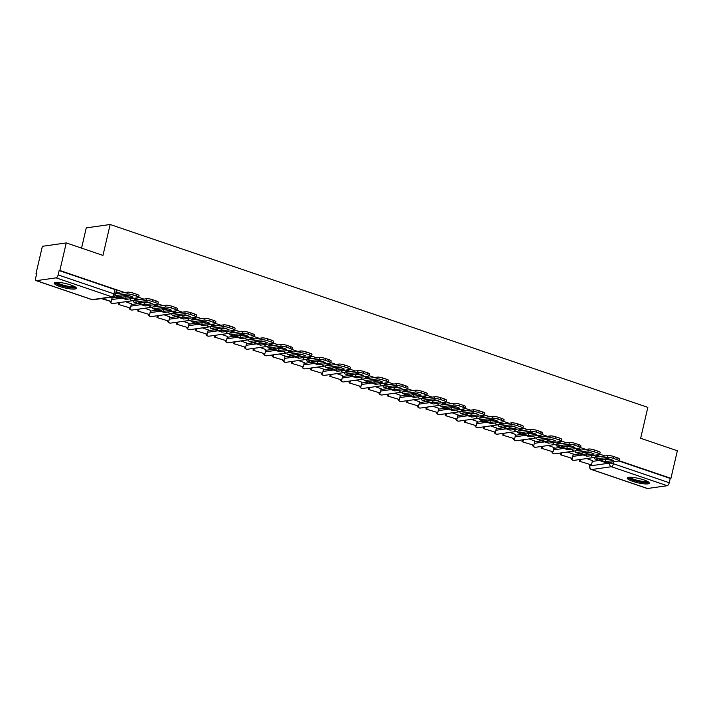 <?xml version="1.0" encoding="UTF-8"?>
<svg xmlns="http://www.w3.org/2000/svg" width="713" height="713" viewBox="0 0 713 713"><rect width="100%" height="100%" fill="white"/><g stroke="black" fill="none" stroke-linecap="round" stroke-linejoin="round"><path stroke-width="1.07" d="M632.823 481.382A11.319 2.219 -166.9 0 0 649.276 483.182A11.319 2.219 -166.9 0 0 643.687 479.84A11.319 2.219 -166.9 0 0 627.226 478.049A11.319 2.219 -166.9 0 0 632.823 481.382M59.91 286.528A11.319 2.219 -166.9 0 0 76.371 288.319A11.319 2.219 -166.9 0 0 70.774 284.977A11.319 2.219 -166.9 0 0 54.322 283.186A11.319 2.219 -166.9 0 0 59.91 286.528M124.757 292.571L59.847 270.494L66.264 242.919L42.37 246.306L35.953 273.89L36.577 274.104M81.558 248.115L86.264 227.884L110.15 224.497L647.841 407.373L640.648 438.281L677.35 450.759L670.933 478.343L618.955 460.66M605.061 455.937L599.74 454.128M585.845 449.404L580.534 447.595M566.639 442.871L561.318 441.062M547.424 436.329L542.103 434.52M528.208 429.796L522.896 427.987M509.002 423.264L503.681 421.454M489.786 416.731L484.475 414.921M470.58 410.198L465.259 408.389M451.365 403.656L446.044 401.856M432.149 397.123L426.837 395.314M412.943 390.59L407.622 388.781M393.728 384.057L388.416 382.248M374.512 377.525L369.2 375.715M355.306 370.992L349.985 369.182M336.09 364.45L330.779 362.641M316.884 357.917L311.563 356.108M297.669 351.384L292.348 349.575M278.453 344.851L273.141 343.042M259.247 338.319L253.926 336.509M240.031 331.786L234.72 329.976M220.825 325.244L215.504 323.435M201.61 318.711L196.289 316.902M182.394 312.178L177.082 310.369M163.188 305.645L157.867 303.836M143.973 299.112L138.652 297.303M66.264 242.919L102.966 255.397L110.15 224.497M35.953 273.89L36.648 273.792L35.65 278.088A2.905 1.283 -71.2 0 0 36.105 280.637A2.905 1.283 -71.2 0 0 36.399 280.664L56.113 277.856A2.905 1.283 -71.2 0 0 58.145 274.888L113.937 293.863A2.905 0.57 13.1 0 1 115.372 294.719L116.371 290.423A2.905 0.57 13.1 0 0 114.936 289.567L113.937 293.863A2.905 1.283 -71.2 0 1 111.896 296.831L56.113 277.856M59.847 270.494L59.152 270.592L58.145 274.888M592.298 461.427L599.25 460.438M606.522 458.744L606.371 459.43L609.25 459.012M670.933 478.343L670.238 478.441L669.24 482.737A2.905 1.283 108.8 0 1 667.199 485.705L647.484 488.503A2.905 1.283 108.8 0 1 647.199 488.485L591.407 469.51A2.905 1.283 108.8 0 0 591.701 469.528L647.484 488.503M573.27 454.092L567.468 452.015M554.063 447.559L548.252 445.482M534.848 441.026L529.046 438.95M515.633 434.484L509.831 432.417M496.426 427.952L490.624 425.875M477.211 421.419L471.409 419.342M457.996 414.886L452.194 412.809M438.789 408.353L432.987 406.276M419.574 401.811L413.772 399.743M400.367 395.278L394.556 393.211M381.152 388.745L375.35 386.669M361.937 382.213L356.135 380.136M342.73 375.68L336.928 373.603M323.515 369.147L317.713 367.07M304.299 362.605L298.497 360.537M285.093 356.072L279.291 353.996M265.878 349.539L260.076 347.463M246.671 343.006L240.86 340.93M227.456 336.474L221.654 334.397M208.241 329.932L202.439 327.864M189.034 323.399L183.232 321.331M169.819 316.866L164.017 314.789M150.612 310.333L144.801 308.257M131.397 303.8L125.595 301.724M111.994 298.061L118.955 297.071M126.228 295.387L126.067 296.064L128.955 295.654M131.21 304.594L138.162 303.604M145.434 301.92L145.283 302.597L148.17 302.187M150.425 311.135L157.377 310.146M164.65 308.453L164.489 309.139L167.377 308.72M169.632 317.668L176.583 316.679M183.865 314.986L183.704 315.672L186.592 315.253M188.847 324.201L195.799 323.212M203.071 321.527L202.92 322.205L205.799 321.795M208.062 330.734L215.014 329.745M222.287 328.06L222.126 328.738L225.014 328.328M227.269 337.267L234.221 336.278M241.502 334.593L241.342 335.27L244.229 334.86M246.484 343.8L253.436 342.819M260.708 341.126L260.548 341.803L263.436 341.393M265.691 350.341L272.651 349.352M279.924 347.659L279.763 348.345L282.651 347.926M284.906 356.874L291.858 355.885M299.13 354.192L298.979 354.878L301.866 354.468M304.121 363.407L311.073 362.418M318.346 360.733L318.185 361.411L321.073 361.001M323.328 369.94L330.279 368.951M337.561 367.266L337.401 367.944L340.288 367.534M342.543 376.473L349.495 375.484M356.767 373.799L356.616 374.477L359.495 374.067M361.749 383.015L368.71 382.025M375.983 380.332L375.822 381.018L378.71 380.599M380.965 389.548L387.917 388.558M395.198 386.865L395.038 387.551L397.925 387.132M400.18 396.08L407.132 395.091M414.405 393.398L414.244 394.084L417.132 393.674M419.387 402.613L426.347 401.624M433.62 399.94L433.459 400.617L436.347 400.207M438.602 409.146L445.554 408.157M452.826 406.472L452.675 407.15L455.554 406.74M457.817 415.679L464.769 414.699M472.042 413.005L471.881 413.683L474.769 413.273M477.024 422.221L483.975 421.231M491.257 419.538L491.097 420.224L493.984 419.805M496.239 428.754L503.191 427.764M510.312 426.757L513.191 426.338M515.446 435.286L522.406 434.297M529.679 432.613L529.518 433.29L532.406 432.88M534.661 441.819L541.613 440.83M548.885 439.146L548.734 439.823L551.621 439.413M553.876 448.352L560.828 447.363M568.101 445.678L567.94 446.356L570.828 445.946M573.083 454.885L580.034 453.905M587.316 452.211L587.155 452.889L590.043 452.479M592.485 460.625L586.683 458.548M120.301 293.203L116.059 291.76M600.604 456.57L596.353 455.126M581.389 450.037L577.147 448.593M562.174 443.504L557.931 442.06M542.967 436.962L538.725 435.518M523.752 430.429L519.51 428.985M504.546 423.896L500.294 422.452M485.33 417.363L481.088 415.92M466.115 410.831L461.872 409.387M446.908 404.298L442.666 402.854M427.693 397.756L423.451 396.312M408.487 391.223L404.235 389.779M389.271 384.69L385.029 383.246M370.056 378.157L365.814 376.714M350.849 371.625L346.598 370.181M331.634 365.083L327.392 363.639M312.419 358.55L308.176 357.106M293.212 352.017L288.97 350.573M273.997 345.484L269.755 344.04M254.791 338.951L250.539 337.507M235.575 332.418L231.333 330.975M216.36 325.877L212.118 324.433M197.153 319.344L192.902 317.9M177.938 312.811L173.696 311.367M158.732 306.278L154.48 304.834M139.516 299.745L135.274 298.301M59.152 270.592L114.936 289.567M670.238 478.441L618.804 460.946M603.323 459.199A8.993 1.765 -166.9 0 0 605.658 459.858L605.239 461.659L613.332 460.509A8.993 1.765 13.1 0 0 607.663 458.584L599.58 459.733A8.993 1.765 -166.9 0 0 602.102 460.741A8.993 1.765 -166.9 0 0 605.239 461.659M579.624 461.293L591.487 464.894L579.624 461.293L580.043 459.493M580.943 459.368L580.534 461.159M592.503 460.536L591.487 464.894M595.382 456.855A1.738 0.775 -71.2 0 0 595.685 457.229A1.738 0.775 -71.2 0 0 595.854 457.247L607.832 455.545A4.349 0.856 13.1 0 1 613.617 456.498L613.198 458.307A4.349 0.856 -166.9 0 0 607.414 457.345L595.435 459.047A3.627 1.604 108.8 0 1 595.07 459.012A3.627 1.604 108.8 0 1 594.33 457.434M613.198 458.307L616.772 459.52A4.349 0.856 -166.9 0 1 618.92 460.803A4.349 0.856 -166.9 0 1 618.376 461.07L606.398 462.773A3.627 1.604 108.8 0 1 606.032 462.746L595.07 459.012M604.998 458.967L606.371 459.43A1.738 0.775 -71.2 0 0 606.308 459.769M613.617 456.498L617.191 457.719A4.349 0.856 13.1 0 1 619.339 459.003L618.92 460.803M605.658 459.858L610.007 459.243M648.046 481.747A9.795 1.925 13.1 0 1 643.358 482.291A9.795 1.925 13.1 0 1 633.634 480.116A9.795 1.925 13.1 0 1 628.964 477.309M630.016 477.255A9.073 1.782 -166.9 0 0 643.162 481.391A9.073 1.782 -166.9 0 0 647.119 481.239M627.77 477.558A11.248 2.21 -166.9 0 0 644.08 482.701A11.248 2.21 -166.9 0 0 649.008 482.505M75.132 286.884A9.795 1.925 13.1 0 1 70.453 287.428A9.795 1.925 13.1 0 1 60.73 285.253A9.795 1.925 13.1 0 1 56.06 282.446M57.111 282.393A9.073 1.782 -166.9 0 0 70.248 286.528A9.073 1.782 -166.9 0 0 74.214 286.376M54.856 282.696A11.248 2.21 -166.9 0 0 71.166 287.838A11.248 2.21 -166.9 0 0 76.095 287.642M584.107 452.666A8.993 1.765 -166.9 0 0 586.451 453.325L586.033 455.126L594.116 453.976A8.993 1.765 13.1 0 0 588.457 452.051L580.364 453.201A8.993 1.765 -166.9 0 0 582.886 454.208A8.993 1.765 -166.9 0 0 586.033 455.126M560.409 454.76L572.281 458.361L560.409 454.76L560.828 452.96M561.737 452.835L561.318 454.627M573.297 453.994L572.281 458.361M576.166 450.322A1.738 0.775 -71.2 0 0 576.469 450.696A1.738 0.775 -71.2 0 0 576.639 450.705L588.626 449.012A4.349 0.856 13.1 0 1 594.41 449.965L593.991 451.766A4.349 0.856 -166.9 0 0 588.207 450.812L576.22 452.514A3.627 1.604 108.8 0 1 575.863 452.479A3.627 1.604 108.8 0 1 575.115 450.901M593.991 451.766L597.556 452.987A4.349 0.856 -166.9 0 1 599.713 454.27A4.349 0.856 -166.9 0 1 599.161 454.537L587.182 456.24A3.627 1.604 108.8 0 1 586.826 456.213L575.863 452.479M585.792 452.425L587.155 452.889A1.738 0.775 -71.2 0 0 587.093 453.236M594.41 449.965L597.975 451.186A4.349 0.856 13.1 0 1 600.132 452.47L599.713 454.27M586.451 453.325L590.792 452.71M564.901 446.133A8.993 1.765 -166.9 0 0 567.236 446.793L566.817 448.593L574.91 447.443A8.993 1.765 13.1 0 0 569.241 445.518L561.149 446.668A8.993 1.765 -166.9 0 0 563.68 447.675A8.993 1.765 -166.9 0 0 566.817 448.593M541.203 448.219L553.065 451.819L541.203 448.219L541.622 446.427M542.522 446.293L542.103 448.094M554.081 447.461L553.065 451.819M556.96 443.78A1.738 0.775 -71.2 0 0 557.254 444.163A1.738 0.775 -71.2 0 0 557.432 444.172L569.411 442.47A4.349 0.856 13.1 0 1 575.195 443.433L574.776 445.233A4.349 0.856 -166.9 0 0 568.992 444.27L557.013 445.973A3.627 1.604 108.8 0 1 556.648 445.946A3.627 1.604 108.8 0 1 555.899 444.359M574.776 445.233L578.35 446.445A4.349 0.856 -166.9 0 1 580.498 447.728A4.349 0.856 -166.9 0 1 579.954 448.005L567.976 449.707A3.627 1.604 108.8 0 1 567.61 449.671L556.648 445.946M566.577 445.892L567.94 446.356A1.738 0.775 -71.2 0 0 567.878 446.695M575.195 443.433L578.769 444.645A4.349 0.856 13.1 0 1 580.917 445.928L580.498 447.728M567.236 446.793L571.576 446.178M545.686 439.6A8.993 1.765 -166.9 0 0 548.021 440.26L547.602 442.06L555.694 440.91A8.993 1.765 13.1 0 0 550.026 438.985L541.942 440.135A8.993 1.765 -166.9 0 0 544.465 441.142A8.993 1.765 -166.9 0 0 547.602 442.06M521.987 441.686L533.859 445.286L521.987 441.686L522.406 439.894M523.315 439.761L522.896 441.561M534.866 440.928L533.859 445.286M537.745 437.247A1.738 0.775 -71.2 0 0 538.048 437.63A1.738 0.775 -71.2 0 0 538.217 437.639L550.195 435.937A4.349 0.856 13.1 0 1 555.98 436.9L555.561 438.7A4.349 0.856 -166.9 0 0 549.776 437.737L537.798 439.44A3.627 1.604 108.8 0 1 537.442 439.413A3.627 1.604 108.8 0 1 536.693 437.827M555.561 438.7L559.135 439.912A4.349 0.856 -166.9 0 1 561.283 441.195A4.349 0.856 -166.9 0 1 560.739 441.472L548.76 443.174A3.627 1.604 108.8 0 1 548.395 443.138L537.442 439.413M547.37 439.36L548.734 439.823A1.738 0.775 -71.2 0 0 548.671 440.162M555.98 436.9L559.553 438.112A4.349 0.856 13.1 0 1 561.701 439.395L561.283 441.195M548.021 440.26L552.37 439.636M526.47 433.067A8.993 1.765 -166.9 0 0 528.814 433.718L528.395 435.527L536.479 434.377A8.993 1.765 13.1 0 0 530.82 432.443L522.727 433.593A8.993 1.765 -166.9 0 0 525.249 434.6A8.993 1.765 -166.9 0 0 528.395 435.527M502.772 435.153L514.643 438.753L502.772 435.153L503.191 433.352M504.1 433.228L503.681 435.028M515.659 434.395L514.643 438.753M518.529 430.714A1.738 0.775 -71.2 0 0 518.832 431.089A1.738 0.775 -71.2 0 0 519.011 431.107L530.989 429.404A4.349 0.856 13.1 0 1 536.773 430.367L536.354 432.167A4.349 0.856 -166.9 0 0 530.57 431.205L518.592 432.907A3.627 1.604 108.8 0 1 518.226 432.88A3.627 1.604 108.8 0 1 517.478 431.294M536.354 432.167L539.928 433.379A4.349 0.856 -166.9 0 1 542.076 434.663A4.349 0.856 -166.9 0 1 541.532 434.93L529.545 436.632A3.627 1.604 108.8 0 1 529.189 436.606L518.226 432.88M528.155 432.827L529.518 433.29A1.738 0.775 -71.2 0 0 529.456 433.629M536.773 430.367L540.347 431.579A4.349 0.856 13.1 0 1 542.495 432.862L542.076 434.663M528.814 433.718L533.155 433.103M507.264 426.526A8.993 1.765 -166.9 0 0 509.599 427.185L509.18 428.985L517.273 427.836A8.993 1.765 13.1 0 0 511.604 425.911L503.512 427.06A8.993 1.765 -166.9 0 0 506.043 428.067A8.993 1.765 -166.9 0 0 509.18 428.985M510.463 426.071L510.303 426.757A1.738 0.775 -71.2 0 0 510.25 427.096M483.566 428.62L495.428 432.221L483.566 428.62L483.984 426.82M484.885 426.695L484.466 428.486M496.444 427.862L495.428 432.221M499.323 424.182A1.738 0.775 -71.2 0 0 499.626 424.556A1.738 0.775 -71.2 0 0 499.795 424.574L511.774 422.871A4.349 0.856 13.1 0 1 517.558 423.825L517.139 425.634A4.349 0.856 -166.9 0 0 511.355 424.672L499.376 426.374A3.627 1.604 108.8 0 1 499.011 426.347A3.627 1.604 108.8 0 1 498.262 424.761M517.139 425.634L520.713 426.846A4.349 0.856 -166.9 0 1 522.861 428.13A4.349 0.856 -166.9 0 1 522.317 428.397L510.339 430.099A3.627 1.604 108.8 0 1 509.973 430.073L499.011 426.347M517.558 423.825L521.132 425.046A4.349 0.856 13.1 0 1 523.28 426.329L522.861 428.13M509.599 427.185L513.948 426.57M488.048 419.993A8.993 1.765 -166.9 0 0 490.392 420.652L489.965 422.452L498.057 421.303A8.993 1.765 13.1 0 0 492.398 419.378L484.305 420.527A8.993 1.765 -166.9 0 0 486.827 421.535A8.993 1.765 -166.9 0 0 489.965 422.452M464.35 422.087L476.222 425.688L464.35 422.087L464.769 420.287M465.678 420.162L465.259 421.953M477.229 421.33L476.222 425.688M480.107 417.649A1.738 0.775 -71.2 0 0 480.41 418.023A1.738 0.775 -71.2 0 0 480.58 418.041L492.567 416.339A4.349 0.856 13.1 0 1 498.351 417.292L497.932 419.092A4.349 0.856 -166.9 0 0 492.148 418.139L480.161 419.841A3.627 1.604 108.8 0 1 479.804 419.805A3.627 1.604 108.8 0 1 479.056 418.228M497.932 419.092L501.497 420.314A4.349 0.856 -166.9 0 1 503.654 421.597A4.349 0.856 -166.9 0 1 503.102 421.864L491.123 423.567A3.627 1.604 108.8 0 1 490.767 423.54L479.804 419.805M489.733 419.752L491.097 420.224A1.738 0.775 -71.2 0 0 491.034 420.563M498.351 417.292L501.916 418.513A4.349 0.856 13.1 0 1 504.073 419.797L503.654 421.597M490.392 420.652L494.733 420.037M468.842 413.46A8.993 1.765 -166.9 0 0 471.177 414.119L470.758 415.92L478.851 414.77A8.993 1.765 13.1 0 0 473.182 412.845L465.09 413.995A8.993 1.765 -166.9 0 0 467.612 415.002A8.993 1.765 -166.9 0 0 470.758 415.92M445.144 415.554L457.006 419.146L445.144 415.554L445.563 413.754M446.463 413.62L446.044 415.421M458.022 414.788L457.006 419.146M460.901 411.107A1.738 0.775 -71.2 0 0 461.195 411.49A1.738 0.775 -71.2 0 0 461.373 411.499L473.352 409.797A4.349 0.856 13.1 0 1 479.136 410.759L478.717 412.56A4.349 0.856 -166.9 0 0 472.933 411.606L460.955 413.308A3.627 1.604 108.8 0 1 460.589 413.273A3.627 1.604 108.8 0 1 459.84 411.686M478.717 412.56L482.291 413.781A4.349 0.856 -166.9 0 1 484.439 415.064A4.349 0.856 -166.9 0 1 483.895 415.331L471.917 417.034A3.627 1.604 108.8 0 1 471.551 416.998L460.589 413.273M470.518 413.219L471.881 413.683A1.738 0.775 -71.2 0 0 471.819 414.03M479.136 410.759L482.71 411.971A4.349 0.856 13.1 0 1 484.858 413.255L484.439 415.064M471.177 414.119L475.518 413.504M449.627 406.927A8.993 1.765 -166.9 0 0 451.962 407.586L451.543 409.387L459.635 408.237A8.993 1.765 13.1 0 0 453.967 406.312L445.883 407.462A8.993 1.765 -166.9 0 0 448.406 408.469A8.993 1.765 -166.9 0 0 451.543 409.387M425.928 409.012L437.791 412.613L425.928 409.012L426.347 407.221M427.256 407.087L426.837 408.888M438.807 408.255L437.791 412.613M441.686 404.574A1.738 0.775 -71.2 0 0 441.989 404.957A1.738 0.775 -71.2 0 0 442.158 404.966L454.136 403.264A4.349 0.856 13.1 0 1 459.921 404.226L459.502 406.027A4.349 0.856 -166.9 0 0 453.718 405.064L441.739 406.766A3.627 1.604 108.8 0 1 441.374 406.74A3.627 1.604 108.8 0 1 440.634 405.153M459.502 406.027L463.076 407.239A4.349 0.856 -166.9 0 1 465.224 408.522A4.349 0.856 -166.9 0 1 464.68 408.799L452.702 410.501A3.627 1.604 108.8 0 1 452.336 410.465L441.374 406.74M451.302 406.686L452.675 407.15A1.738 0.775 -71.2 0 0 452.612 407.488M459.921 404.226L463.495 405.439A4.349 0.856 13.1 0 1 465.642 406.722L465.224 408.522M451.962 407.586L456.311 406.963M430.411 400.394A8.993 1.765 -166.9 0 0 432.755 401.045L432.336 402.854L440.42 401.704A8.993 1.765 13.1 0 0 434.761 399.77L426.668 400.92A8.993 1.765 -166.9 0 0 429.19 401.927A8.993 1.765 -166.9 0 0 432.336 402.854M406.713 402.48L418.584 406.08L406.713 402.48L407.132 400.688M408.041 400.554L407.622 402.355M419.601 401.722L418.584 406.08M422.47 398.041A1.738 0.775 -71.2 0 0 422.773 398.415A1.738 0.775 -71.2 0 0 422.952 398.433L434.93 396.731A4.349 0.856 13.1 0 1 440.714 397.694L440.295 399.494A4.349 0.856 -166.9 0 0 434.511 398.531L422.524 400.234A3.627 1.604 108.8 0 1 422.167 400.207A3.627 1.604 108.8 0 1 421.419 398.62M440.295 399.494L443.86 400.706A4.349 0.856 -166.9 0 1 446.017 401.989A4.349 0.856 -166.9 0 1 445.473 402.266L433.486 403.959A3.627 1.604 108.8 0 1 433.13 403.932L422.167 400.207M432.096 400.153L433.459 400.617A1.738 0.775 -71.2 0 0 433.397 400.956M440.714 397.694L444.279 398.906A4.349 0.856 13.1 0 1 446.436 400.189L446.017 401.989M432.755 401.045L437.096 400.43M411.205 393.861A8.993 1.765 -166.9 0 0 413.54 394.512L413.121 396.312L421.214 395.162A8.993 1.765 13.1 0 0 415.545 393.237L407.453 394.387A8.993 1.765 -166.9 0 0 409.984 395.394A8.993 1.765 -166.9 0 0 413.121 396.312M387.507 395.947L399.369 399.547L387.507 395.947L387.925 394.146M388.826 394.022L388.407 395.822M400.385 395.189L399.369 399.547M403.264 391.508A1.738 0.775 -71.2 0 0 403.558 391.883A1.738 0.775 -71.2 0 0 403.736 391.9L415.715 390.198A4.349 0.856 13.1 0 1 421.499 391.161L421.08 392.961A4.349 0.856 -166.9 0 0 415.296 391.998L403.317 393.701A3.627 1.604 108.8 0 1 402.952 393.674A3.627 1.604 108.8 0 1 402.203 392.088M421.08 392.961L424.654 394.173A4.349 0.856 -166.9 0 1 426.802 395.457A4.349 0.856 -166.9 0 1 426.258 395.724L414.28 397.426A3.627 1.604 108.8 0 1 413.914 397.399L402.952 393.674M412.88 393.621L414.244 394.084A1.738 0.775 -71.2 0 0 414.182 394.423M421.499 391.161L425.073 392.373A4.349 0.856 13.1 0 1 427.221 393.656L426.802 395.457M413.54 394.512L417.88 393.897M391.99 387.319A8.993 1.765 -166.9 0 0 394.325 387.979L393.906 389.779L401.998 388.63A8.993 1.765 13.1 0 0 396.339 386.704L388.246 387.854A8.993 1.765 -166.9 0 0 390.769 388.861A8.993 1.765 -166.9 0 0 393.906 389.779M368.291 389.414L380.163 393.015L368.291 389.414L368.71 387.614M369.619 387.489L369.2 389.28M381.17 388.656L380.163 393.015M384.049 384.975A1.738 0.775 -71.2 0 0 384.352 385.35A1.738 0.775 -71.2 0 0 384.521 385.368L396.508 383.665A4.349 0.856 13.1 0 1 402.292 384.619L401.865 386.428A4.349 0.856 -166.9 0 0 396.08 385.466L384.102 387.168A3.627 1.604 108.8 0 1 383.746 387.132A3.627 1.604 108.8 0 1 382.997 385.555M401.865 386.428L405.439 387.64A4.349 0.856 -166.9 0 1 407.595 388.924A4.349 0.856 -166.9 0 1 407.043 389.191L395.064 390.893A3.627 1.604 108.8 0 1 394.699 390.867L383.746 387.132M393.674 387.088L395.038 387.551A1.738 0.775 -71.2 0 0 394.975 387.89M402.292 384.619L405.857 385.84A4.349 0.856 13.1 0 1 408.014 387.123L407.595 388.924M394.325 387.979L398.674 387.364M372.783 380.787A8.993 1.765 -166.9 0 0 375.118 381.446L374.699 383.246L382.792 382.097A8.993 1.765 13.1 0 0 377.124 380.172L369.031 381.321A8.993 1.765 -166.9 0 0 371.553 382.328A8.993 1.765 -166.9 0 0 374.699 383.246M349.085 382.881L360.947 386.482L349.085 382.881L349.495 381.081M350.404 380.956L349.985 382.747M361.963 382.115L360.947 386.482M364.833 378.443A1.738 0.775 -71.2 0 0 365.136 378.817A1.738 0.775 -71.2 0 0 365.314 378.826L377.293 377.132A4.349 0.856 13.1 0 1 383.077 378.086L382.658 379.886A4.349 0.856 -166.9 0 0 376.874 378.933L364.896 380.635A3.627 1.604 108.8 0 1 364.53 380.599A3.627 1.604 108.8 0 1 363.782 379.022M382.658 379.886L386.232 381.107A4.349 0.856 -166.9 0 1 388.38 382.391A4.349 0.856 -166.9 0 1 387.836 382.658L375.849 384.36A3.627 1.604 108.8 0 1 375.493 384.334L364.53 380.599M374.459 380.546L375.822 381.018A1.738 0.775 -71.2 0 0 375.76 381.357M383.077 378.086L386.651 379.307A4.349 0.856 13.1 0 1 388.799 380.59L388.38 382.391M375.118 381.446L379.459 380.831M353.568 374.254A8.993 1.765 -166.9 0 0 355.903 374.913L355.484 376.714L363.577 375.564A8.993 1.765 13.1 0 0 357.908 373.639L349.825 374.788A8.993 1.765 -166.9 0 0 352.347 375.796A8.993 1.765 -166.9 0 0 355.484 376.714M329.869 376.339L341.732 379.94L329.869 376.339L330.288 374.548M331.189 374.414L330.779 376.214M342.748 375.582L341.732 379.94M345.627 371.901A1.738 0.775 -71.2 0 0 345.93 372.284A1.738 0.775 -71.2 0 0 346.099 372.293L358.078 370.591A4.349 0.856 13.1 0 1 363.862 371.553L363.443 373.354A4.349 0.856 -166.9 0 0 357.659 372.391L345.68 374.093A3.627 1.604 108.8 0 1 345.315 374.067A3.627 1.604 108.8 0 1 344.575 372.48M363.443 373.354L367.017 374.566A4.349 0.856 -166.9 0 1 369.165 375.849A4.349 0.856 -166.9 0 1 368.621 376.125L356.643 377.828A3.627 1.604 108.8 0 1 356.277 377.792L345.315 374.067M355.243 374.013L356.616 374.477A1.738 0.775 -71.2 0 0 356.553 374.815M363.862 371.553L367.436 372.765A4.349 0.856 13.1 0 1 369.584 374.049L369.165 375.849M355.903 374.913L360.252 374.298M334.352 367.721A8.993 1.765 -166.9 0 0 336.696 368.38L336.278 370.181L344.361 369.031A8.993 1.765 13.1 0 0 338.702 367.106L330.609 368.256A8.993 1.765 -166.9 0 0 333.131 369.263A8.993 1.765 -166.9 0 0 336.278 370.181M310.654 369.806L322.526 373.407L310.654 369.806L311.073 368.015M311.982 367.881L311.563 369.682M323.542 369.049L322.526 373.407M326.411 365.368A1.738 0.775 -71.2 0 0 326.714 365.751A1.738 0.775 -71.2 0 0 326.884 365.76L338.871 364.058A4.349 0.856 13.1 0 1 344.655 365.02L344.236 366.821A4.349 0.856 -166.9 0 0 338.452 365.858L326.465 367.56A3.627 1.604 108.8 0 1 326.108 367.534A3.627 1.604 108.8 0 1 325.36 365.947M344.236 366.821L347.801 368.033A4.349 0.856 -166.9 0 1 349.958 369.316A4.349 0.856 -166.9 0 1 349.406 369.592L337.427 371.295A3.627 1.604 108.8 0 1 337.071 371.259L326.108 367.534M336.037 367.48L337.401 367.944A1.738 0.775 -71.2 0 0 337.338 368.282M344.655 365.02L348.22 366.232A4.349 0.856 13.1 0 1 350.377 367.516L349.958 369.316M336.696 368.38L341.037 367.756M315.146 361.188A8.993 1.765 -166.9 0 0 317.481 361.839L317.062 363.648L325.155 362.498A8.993 1.765 13.1 0 0 319.486 360.564L311.394 361.714A8.993 1.765 -166.9 0 0 313.925 362.721A8.993 1.765 -166.9 0 0 317.062 363.648M291.448 363.274L303.31 366.874L291.448 363.274L291.867 361.473M292.767 361.348L292.348 363.149M304.326 362.516L303.31 366.874M307.205 358.835A1.738 0.775 -71.2 0 0 307.499 359.209A1.738 0.775 -71.2 0 0 307.677 359.227L319.656 357.525A4.349 0.856 13.1 0 1 325.44 358.487L325.021 360.288A4.349 0.856 -166.9 0 0 319.237 359.325L307.258 361.028A3.627 1.604 108.8 0 1 306.893 361.001A3.627 1.604 108.8 0 1 306.144 359.414M325.021 360.288L328.595 361.5A4.349 0.856 -166.9 0 1 330.743 362.783A4.349 0.856 -166.9 0 1 330.199 363.051L318.221 364.753A3.627 1.604 108.8 0 1 317.855 364.726L306.893 361.001M316.822 360.947L318.185 361.411A1.738 0.775 -71.2 0 0 318.123 361.749M325.44 358.487L329.014 359.7A4.349 0.856 13.1 0 1 331.162 360.983L330.743 362.783M317.481 361.839L321.821 361.224M295.931 354.646A8.993 1.765 -166.9 0 0 298.266 355.306L297.847 357.106L305.939 355.956A8.993 1.765 13.1 0 0 300.271 354.031L292.187 355.181A8.993 1.765 -166.9 0 0 294.71 356.188A8.993 1.765 -166.9 0 0 297.847 357.106M272.232 356.741L284.095 360.341L272.232 356.741L272.651 354.94M273.56 354.816L273.141 356.616M285.111 355.983L284.095 360.341M287.99 352.302A1.738 0.775 -71.2 0 0 288.293 352.677A1.738 0.775 -71.2 0 0 288.462 352.694L300.44 350.992A4.349 0.856 13.1 0 1 306.225 351.946L305.806 353.755A4.349 0.856 -166.9 0 0 300.021 352.792L288.043 354.495A3.627 1.604 108.8 0 1 287.687 354.468A3.627 1.604 108.8 0 1 286.938 352.882M305.806 353.755L309.38 354.967A4.349 0.856 -166.9 0 1 311.528 356.25A4.349 0.856 -166.9 0 1 310.984 356.518L299.005 358.22A3.627 1.604 108.8 0 1 298.64 358.193L287.687 354.468M297.606 354.414L298.979 354.878A1.738 0.775 -71.2 0 0 298.916 355.217M306.225 351.946L309.798 353.167A4.349 0.856 13.1 0 1 311.946 354.45L311.528 356.25M298.266 355.306L302.615 354.691M276.715 348.113A8.993 1.765 -166.9 0 0 279.059 348.773L278.64 350.573L286.724 349.423A8.993 1.765 13.1 0 0 281.065 347.498L272.972 348.648A8.993 1.765 -166.9 0 0 275.494 349.655A8.993 1.765 -166.9 0 0 278.64 350.573M253.017 350.208L264.888 353.808L253.017 350.208L253.436 348.407M254.345 348.283L253.926 350.074M265.904 349.45L264.888 353.808M268.774 345.769A1.738 0.775 -71.2 0 0 269.077 346.144A1.738 0.775 -71.2 0 0 269.256 346.161L281.234 344.459A4.349 0.856 13.1 0 1 287.018 345.413L286.599 347.213A4.349 0.856 -166.9 0 0 280.815 346.26L268.837 347.962A3.627 1.604 108.8 0 1 268.471 347.926A3.627 1.604 108.8 0 1 267.723 346.349M286.599 347.213L290.173 348.434A4.349 0.856 -166.9 0 1 292.321 349.718A4.349 0.856 -166.9 0 1 291.777 349.985L279.79 351.687A3.627 1.604 108.8 0 1 279.434 351.661L268.471 347.926M278.4 347.882L279.763 348.345A1.738 0.775 -71.2 0 0 279.701 348.684M287.018 345.413L290.592 346.634A4.349 0.856 13.1 0 1 292.74 347.917L292.321 349.718M279.059 348.773L283.4 348.158M257.509 341.58A8.993 1.765 -166.9 0 0 259.844 342.24L259.425 344.04L267.518 342.891A8.993 1.765 13.1 0 0 261.849 340.966L253.757 342.115A8.993 1.765 -166.9 0 0 256.288 343.122A8.993 1.765 -166.9 0 0 259.425 344.04M233.811 343.675L245.673 347.267L233.811 343.675L234.229 341.875M235.13 341.741L234.711 343.541M246.689 342.908L245.673 347.267M249.568 339.228A1.738 0.775 -71.2 0 0 249.862 339.611A1.738 0.775 -71.2 0 0 250.04 339.62L262.019 337.917A4.349 0.856 13.1 0 1 267.803 338.88L267.384 340.68A4.349 0.856 -166.9 0 0 261.6 339.727L249.621 341.429A3.627 1.604 108.8 0 1 249.256 341.393A3.627 1.604 108.8 0 1 248.507 339.807M267.384 340.68L270.958 341.901A4.349 0.856 -166.9 0 1 273.106 343.185A4.349 0.856 -166.9 0 1 272.562 343.452L260.584 345.154A3.627 1.604 108.8 0 1 260.218 345.119L249.256 341.393M259.184 341.34L260.548 341.803A1.738 0.775 -71.2 0 0 260.486 342.151M267.803 338.88L271.377 340.092A4.349 0.856 13.1 0 1 273.525 341.375L273.106 343.185M259.844 342.24L264.193 341.625M238.294 335.048A8.993 1.765 -166.9 0 0 240.637 335.707L240.21 337.507L248.302 336.358A8.993 1.765 13.1 0 0 242.643 334.433L234.55 335.582A8.993 1.765 -166.9 0 0 237.072 336.589A8.993 1.765 -166.9 0 0 240.21 337.507M214.595 337.133L226.467 340.734L214.595 337.133L215.014 335.342M215.923 335.208L215.504 337.008M227.474 336.376L226.467 340.734M230.352 332.695A1.738 0.775 -71.2 0 0 230.656 333.078A1.738 0.775 -71.2 0 0 230.825 333.087L242.812 331.385A4.349 0.856 13.1 0 1 248.596 332.347L248.177 334.147A4.349 0.856 -166.9 0 0 242.393 333.185L230.406 334.887A3.627 1.604 108.8 0 1 230.049 334.86A3.627 1.604 108.8 0 1 229.301 333.274M248.177 334.147L251.742 335.36A4.349 0.856 -166.9 0 1 253.899 336.643A4.349 0.856 -166.9 0 1 253.347 336.919L241.368 338.622A3.627 1.604 108.8 0 1 241.003 338.586L230.049 334.86M239.978 334.807L241.342 335.27A1.738 0.775 -71.2 0 0 241.279 335.609M248.596 332.347L252.161 333.559A4.349 0.856 13.1 0 1 254.318 334.843L253.899 336.643M240.637 335.707L244.978 335.083M219.087 328.515A8.993 1.765 -166.9 0 0 221.422 329.165L221.003 330.975L229.096 329.825A8.993 1.765 13.1 0 0 223.427 327.891L215.335 329.041A8.993 1.765 -166.9 0 0 217.857 330.048A8.993 1.765 -166.9 0 0 221.003 330.975M195.389 330.6L207.251 334.201L195.389 330.6L195.808 328.809M196.708 328.675L196.289 330.476M208.267 329.843L207.251 334.201M211.146 326.162A1.738 0.775 -71.2 0 0 211.44 326.536A1.738 0.775 -71.2 0 0 211.618 326.554L223.597 324.852A4.349 0.856 13.1 0 1 229.381 325.814L228.962 327.615A4.349 0.856 -166.9 0 0 223.178 326.652L211.2 328.354A3.627 1.604 108.8 0 1 210.834 328.328A3.627 1.604 108.8 0 1 210.085 326.741M228.962 327.615L232.536 328.827A4.349 0.856 -166.9 0 1 234.684 330.11A4.349 0.856 -166.9 0 1 234.14 330.386L222.153 332.08A3.627 1.604 108.8 0 1 221.796 332.053L210.834 328.328M220.763 328.274L222.126 328.738A1.738 0.775 -71.2 0 0 222.064 329.076M229.381 325.814L232.955 327.026A4.349 0.856 13.1 0 1 235.103 328.31L234.684 330.11M221.422 329.165L225.763 328.55M199.872 321.982A8.993 1.765 -166.9 0 0 202.207 322.632L201.788 324.433L209.88 323.292A8.993 1.765 13.1 0 0 204.212 321.358L196.128 322.508A8.993 1.765 -166.9 0 0 198.651 323.515A8.993 1.765 -166.9 0 0 201.788 324.433M176.173 324.067L188.036 327.668L176.173 324.067L176.592 322.267M177.501 322.142L177.082 323.943M189.052 323.31L188.036 327.668M191.931 319.629A1.738 0.775 -71.2 0 0 192.234 320.003A1.738 0.775 -71.2 0 0 192.403 320.021L204.381 318.319A4.349 0.856 13.1 0 1 210.166 319.281L209.747 321.082A4.349 0.856 -166.9 0 0 203.963 320.119L191.984 321.821A3.627 1.604 108.8 0 1 191.619 321.795A3.627 1.604 108.8 0 1 190.879 320.208M209.747 321.082L213.321 322.294A4.349 0.856 -166.9 0 1 215.469 323.577A4.349 0.856 -166.9 0 1 214.925 323.845L202.947 325.547A3.627 1.604 108.8 0 1 202.581 325.52L191.619 321.795M201.547 321.741L202.92 322.205A1.738 0.775 -71.2 0 0 202.857 322.543M210.166 319.281L213.74 320.494A4.349 0.856 13.1 0 1 215.887 321.777L215.469 323.577M202.207 322.632L206.556 322.018M180.656 315.44A8.993 1.765 -166.9 0 0 183 316.1L182.581 317.9L190.665 316.75A8.993 1.765 13.1 0 0 185.006 314.825L176.913 315.975A8.993 1.765 -166.9 0 0 179.435 316.982A8.993 1.765 -166.9 0 0 182.581 317.9M156.958 317.535L168.829 321.135L156.958 317.535L157.377 315.734M158.286 315.609L157.867 317.401M169.846 316.777L168.829 321.135M172.715 313.096A1.738 0.775 -71.2 0 0 173.018 313.47A1.738 0.775 -71.2 0 0 173.188 313.488L185.175 311.786A4.349 0.856 13.1 0 1 190.959 312.74L190.54 314.549A4.349 0.856 -166.9 0 0 184.756 313.586L172.769 315.289A3.627 1.604 108.8 0 1 172.412 315.253A3.627 1.604 108.8 0 1 171.664 313.675M190.54 314.549L194.105 315.761A4.349 0.856 -166.9 0 1 196.262 317.044A4.349 0.856 -166.9 0 1 195.71 317.312L183.731 319.014A3.627 1.604 108.8 0 1 183.375 318.987L172.412 315.253M182.341 315.208L183.704 315.672A1.738 0.775 -71.2 0 0 183.642 316.011M190.959 312.74L194.524 313.961A4.349 0.856 13.1 0 1 196.681 315.244L196.262 317.044M183 316.1L187.341 315.485M161.45 308.907A8.993 1.765 -166.9 0 0 163.785 309.567L163.366 311.367L171.459 310.217A8.993 1.765 13.1 0 0 165.79 308.292L157.698 309.442A8.993 1.765 -166.9 0 0 160.229 310.449A8.993 1.765 -166.9 0 0 163.366 311.367M137.752 311.002L149.614 314.602L137.752 311.002L138.17 309.201M139.071 309.077L138.652 310.868M150.63 310.244L149.614 314.602M153.509 306.563A1.738 0.775 -71.2 0 0 153.803 306.938A1.738 0.775 -71.2 0 0 153.981 306.946L165.96 305.253A4.349 0.856 13.1 0 1 171.744 306.207L171.325 308.007A4.349 0.856 -166.9 0 0 165.541 307.053L153.562 308.756A3.627 1.604 108.8 0 1 153.197 308.72A3.627 1.604 108.8 0 1 152.448 307.143M171.325 308.007L174.899 309.228A4.349 0.856 -166.9 0 1 177.047 310.511A4.349 0.856 -166.9 0 1 176.503 310.779L164.525 312.481A3.627 1.604 108.8 0 1 164.159 312.454L153.197 308.72M163.125 308.667L164.489 309.139A1.738 0.775 -71.2 0 0 164.427 309.478M171.744 306.207L175.318 307.428A4.349 0.856 13.1 0 1 177.466 308.711L177.047 310.511M163.785 309.567L168.125 308.952M142.235 302.374A8.993 1.765 -166.9 0 0 144.57 303.034L144.151 304.834L152.243 303.685A8.993 1.765 13.1 0 0 146.584 301.759L138.491 302.909A8.993 1.765 -166.9 0 0 141.014 303.916A8.993 1.765 -166.9 0 0 144.151 304.834M118.536 304.46L130.408 308.061L118.536 304.46L118.955 302.668M119.864 302.535L119.445 304.335M131.415 303.702L130.408 308.061M134.294 300.021A1.738 0.775 -71.2 0 0 134.597 300.405A1.738 0.775 -71.2 0 0 134.766 300.414L146.744 298.711A4.349 0.856 13.1 0 1 152.529 299.674L152.11 301.474A4.349 0.856 -166.9 0 0 146.325 300.521L134.347 302.214A3.627 1.604 108.8 0 1 133.991 302.187A3.627 1.604 108.8 0 1 133.242 300.601M152.11 301.474L155.684 302.686A4.349 0.856 -166.9 0 1 157.831 303.979A4.349 0.856 -166.9 0 1 157.288 304.246L145.309 305.948A3.627 1.604 108.8 0 1 144.944 305.913L133.991 302.187M143.919 302.134L145.283 302.597A1.738 0.775 -71.2 0 0 145.22 302.936M152.529 299.674L156.102 300.886A4.349 0.856 13.1 0 1 158.259 302.169L157.831 303.979M144.57 303.034L148.919 302.419M123.019 295.842A8.993 1.765 -166.9 0 0 125.363 296.501L124.944 298.301L133.037 297.152A8.993 1.765 13.1 0 0 127.369 295.227L119.276 296.376A8.993 1.765 -166.9 0 0 121.798 297.383A8.993 1.765 -166.9 0 0 124.944 298.301M101.282 298.595L111.192 301.528L102.182 298.462M112.208 297.169L111.192 301.528M115.568 293.881L127.538 292.178A4.349 0.856 13.1 0 1 133.322 293.141L132.903 294.941A4.349 0.856 -166.9 0 0 127.119 293.979L115.141 295.681A3.627 1.604 108.8 0 1 114.945 295.69M132.903 294.941L136.477 296.153A4.349 0.856 -166.9 0 1 138.625 297.437A4.349 0.856 -166.9 0 1 138.081 297.713L126.094 299.415A3.627 1.604 108.8 0 1 125.738 299.38L114.936 295.708M124.704 295.601L126.067 296.064A1.738 0.775 -71.2 0 0 126.005 296.403M133.322 293.141L136.896 294.353A4.349 0.856 13.1 0 1 139.044 295.637L138.625 297.437M125.363 296.501L129.704 295.877M36.399 280.664L92.191 299.638L111.896 296.831A2.905 2.54 81.9 0 0 112.948 296.938A2.905 2.905 0 0 0 115.372 294.719M590.123 464.867L589.883 465.919L609.588 463.12A2.905 0.57 13.1 0 1 613.447 463.762L669.24 482.737M609.784 462.291L609.588 463.12A2.905 2.54 -98.1 0 0 611.406 466.73L591.701 469.528A2.905 2.54 -98.1 0 1 589.883 465.919A2.905 0.57 13.1 0 0 589.517 466.106A2.905 2.905 0 0 0 591.407 469.51M667.199 485.705L611.406 466.73A2.905 1.283 -71.2 0 0 613.447 463.762L613.929 461.703M111.647 299.585L122.012 298.114M130.853 306.118L141.219 304.647M150.069 312.659L160.434 311.18M169.284 319.192L179.64 317.722M188.49 325.725L198.856 324.255M207.706 332.258L218.071 330.787M226.912 338.791L237.277 337.32M246.128 345.324L256.493 343.853M265.343 351.865L275.708 350.386M284.549 358.398L294.915 356.928M303.765 364.931L314.13 363.461M322.971 371.464L333.336 369.994M342.187 377.997L352.552 376.526M361.402 384.539L371.767 383.059M380.608 391.072L390.974 389.601M399.824 397.604L410.189 396.134M419.039 404.137L429.404 402.667M438.245 410.67L448.611 409.2M457.461 417.203L467.826 415.732M476.667 423.745L487.032 422.265M495.883 430.278L506.248 428.807M515.098 436.811L525.463 435.34M534.304 443.343L544.67 441.873M553.52 449.876L563.885 448.406M572.726 456.418L583.091 454.939M571.425 458.477A2.905 2.54 81.9 0 0 574.188 460.331A2.905 2.905 0 0 1 571.024 458.361M591.139 455.678A2.905 2.54 81.9 0 0 592.842 457.425A2.905 2.54 -98.1 0 0 593.893 457.523A2.905 2.905 0 0 0 596.318 455.313M552.219 451.944A2.905 2.54 81.9 0 0 554.972 453.789A2.905 2.905 0 0 1 551.809 451.828M571.933 449.145A2.905 2.54 81.9 0 0 573.626 450.892A2.905 2.54 -98.1 0 0 574.687 450.99A2.905 2.905 0 0 0 577.102 448.78M533.003 445.411A2.905 2.54 81.9 0 0 535.757 447.256A2.905 2.905 0 0 1 532.593 445.295M552.718 442.604A2.905 2.54 81.9 0 0 554.42 444.359A2.905 2.54 -98.1 0 0 555.472 444.457A2.905 2.905 0 0 0 557.887 442.238M513.797 438.878A2.905 2.54 81.9 0 0 516.551 440.723A2.905 2.905 0 0 1 513.387 438.762M533.502 436.071A2.905 2.54 81.9 0 0 535.205 437.818A2.905 2.54 -98.1 0 0 536.256 437.925A2.905 2.905 0 0 0 538.68 435.705M494.581 432.336A2.905 2.54 81.9 0 0 497.335 434.19A2.905 2.905 0 0 1 494.171 432.23M514.296 429.538A2.905 2.54 81.9 0 0 515.998 431.285A2.905 2.54 -98.1 0 0 517.05 431.392A2.905 2.905 0 0 0 519.465 429.173M475.366 425.804A2.905 2.54 81.9 0 0 478.12 427.657A2.905 2.905 0 0 1 474.956 425.697M495.08 423.005A2.905 2.54 81.9 0 0 496.783 424.752A2.905 2.54 -98.1 0 0 497.834 424.85A2.905 2.905 0 0 0 500.259 422.64M456.16 419.271A2.905 2.54 81.9 0 0 458.914 421.116A2.905 2.905 0 0 1 455.75 419.155M475.865 416.472A2.905 2.54 81.9 0 0 477.567 418.219A2.905 2.54 -98.1 0 0 478.628 418.317A2.905 2.905 0 0 0 481.043 416.107M436.944 412.738A2.905 2.54 81.9 0 0 439.698 414.583A2.905 2.905 0 0 1 436.534 412.622M456.659 409.939A2.905 2.54 81.9 0 0 458.361 411.686A2.905 2.54 -98.1 0 0 459.413 411.784A2.905 2.905 0 0 0 461.828 409.565M417.738 406.205A2.905 2.54 81.9 0 0 420.492 408.05A2.905 2.905 0 0 1 417.328 406.089M437.443 403.398A2.905 2.54 81.9 0 0 439.146 405.144A2.905 2.54 -98.1 0 0 440.197 405.251A2.905 2.905 0 0 0 442.621 403.032M398.522 399.663A2.905 2.54 81.9 0 0 401.276 401.517A2.905 2.905 0 0 1 398.112 399.556M418.237 396.865A2.905 2.54 81.9 0 0 419.939 398.612A2.905 2.54 -98.1 0 0 420.991 398.719A2.905 2.905 0 0 0 423.406 396.499M379.307 393.13A2.905 2.54 81.9 0 0 382.061 394.984A2.905 2.905 0 0 1 378.897 393.023M399.022 390.332A2.905 2.54 81.9 0 0 400.724 392.079A2.905 2.54 -98.1 0 0 401.776 392.186A2.905 2.905 0 0 0 404.191 389.966M360.101 386.598A2.905 2.54 81.9 0 0 362.855 388.451A2.905 2.905 0 0 1 359.691 386.482M379.806 383.799A2.905 2.54 81.9 0 0 381.508 385.546A2.905 2.54 -98.1 0 0 382.56 385.644A2.905 2.905 0 0 0 384.984 383.434M340.885 380.065A2.905 2.54 81.9 0 0 343.639 381.91A2.905 2.905 0 0 1 340.475 379.949M360.6 377.266A2.905 2.54 81.9 0 0 362.302 379.013A2.905 2.54 -98.1 0 0 363.354 379.111A2.905 2.905 0 0 0 365.769 376.901M321.67 373.532A2.905 2.54 81.9 0 0 324.424 375.377A2.905 2.905 0 0 1 321.269 373.416M341.384 370.724A2.905 2.54 81.9 0 0 343.087 372.48A2.905 2.54 -98.1 0 0 344.138 372.578A2.905 2.905 0 0 0 346.563 370.359M302.464 366.999A2.905 2.54 81.9 0 0 305.217 368.844A2.905 2.905 0 0 1 302.054 366.883M322.178 364.191A2.905 2.54 81.9 0 0 323.871 365.938A2.905 2.54 -98.1 0 0 324.932 366.045A2.905 2.905 0 0 0 327.347 363.826M283.248 360.457A2.905 2.54 81.9 0 0 286.002 362.311A2.905 2.905 0 0 1 282.838 360.35M302.963 357.659A2.905 2.54 81.9 0 0 304.665 359.405A2.905 2.54 -98.1 0 0 305.717 359.512A2.905 2.905 0 0 0 308.132 357.293M264.042 353.924A2.905 2.54 81.9 0 0 266.796 355.778A2.905 2.905 0 0 1 263.632 353.817M283.747 351.126A2.905 2.54 81.9 0 0 285.45 352.873A2.905 2.54 -98.1 0 0 286.501 352.971A2.905 2.905 0 0 0 288.925 350.76M244.826 347.391A2.905 2.54 81.9 0 0 247.58 349.236A2.905 2.905 0 0 1 244.416 347.276M264.541 344.593A2.905 2.54 81.9 0 0 266.243 346.34A2.905 2.54 -98.1 0 0 267.295 346.438A2.905 2.905 0 0 0 269.71 344.227M225.611 340.859A2.905 2.54 81.9 0 0 228.365 342.703A2.905 2.905 0 0 1 225.201 340.743M245.325 338.06A2.905 2.54 81.9 0 0 247.028 339.807A2.905 2.54 -98.1 0 0 248.079 339.905A2.905 2.905 0 0 0 250.495 337.686M206.405 334.326A2.905 2.54 81.9 0 0 209.159 336.171A2.905 2.905 0 0 1 205.995 334.21M226.11 331.518A2.905 2.54 81.9 0 0 227.812 333.265A2.905 2.54 -98.1 0 0 228.873 333.372A2.905 2.905 0 0 0 231.288 331.153M187.189 327.784A2.905 2.54 81.9 0 0 189.943 329.638A2.905 2.905 0 0 1 186.779 327.677M206.904 324.985A2.905 2.54 81.9 0 0 208.606 326.732A2.905 2.54 -98.1 0 0 209.658 326.839A2.905 2.905 0 0 0 212.073 324.62M167.974 321.251A2.905 2.54 81.9 0 0 170.737 323.105A2.905 2.905 0 0 1 167.573 321.144M187.688 318.453A2.905 2.54 81.9 0 0 189.391 320.199A2.905 2.54 -98.1 0 0 190.442 320.306A2.905 2.905 0 0 0 192.867 318.087M148.767 314.718A2.905 2.54 81.9 0 0 151.521 316.572A2.905 2.905 0 0 1 148.357 314.602M168.482 311.92A2.905 2.54 81.9 0 0 170.175 313.667A2.905 2.54 -98.1 0 0 171.236 313.765A2.905 2.905 0 0 0 173.651 311.554M129.552 308.185A2.905 2.54 81.9 0 0 132.306 310.03A2.905 2.905 0 0 1 129.142 308.069M149.267 305.387A2.905 2.54 81.9 0 0 150.969 307.134A2.905 2.54 -98.1 0 0 152.021 307.232A2.905 2.905 0 0 0 154.436 305.021M110.346 301.652A2.905 2.54 81.9 0 0 113.1 303.497A2.905 2.905 0 0 1 109.936 301.537M130.051 298.854A2.905 2.54 81.9 0 0 131.753 300.601A2.905 2.54 -98.1 0 0 132.805 300.699A2.905 2.905 0 0 0 135.229 298.48M93.243 299.736A2.905 2.54 81.9 0 1 92.191 299.638A2.905 1.283 108.8 0 1 91.897 299.612A2.905 2.905 0 0 0 93.243 299.736L112.948 296.938M596.095 455.937L598.742 456.837M607.414 457.345L607.832 455.545M595.435 459.047L606.398 462.773M616.772 459.52L617.191 457.719M576.879 449.395L579.526 450.295M588.207 450.812L588.626 449.012M576.22 452.514L587.182 456.24M597.556 452.987L597.975 451.186M557.664 442.862L560.32 443.762M568.992 444.27L569.411 442.47M557.013 445.973L567.976 449.707M578.35 446.445L578.769 444.645M538.458 436.329L541.105 437.229M549.776 437.737L550.195 435.937M537.798 439.44L548.76 443.174M559.135 439.912L559.553 438.112M519.242 429.796L521.889 430.697M530.57 431.205L530.989 429.404M518.592 432.907L529.545 436.632M539.928 433.379L540.347 431.579M500.036 423.264L502.683 424.164M508.939 426.294L510.303 426.757M511.355 424.672L511.774 422.871M499.376 426.374L510.339 430.099M520.713 426.846L521.132 425.046M480.82 416.722L483.467 417.631M492.148 418.139L492.567 416.339M480.161 419.841L491.123 423.567M501.497 420.314L501.916 418.513M461.605 410.189L464.261 411.089M472.933 411.606L473.352 409.797M460.955 413.308L471.917 417.034M482.291 413.781L482.71 411.971M442.399 403.656L445.046 404.556M453.718 405.064L454.136 403.264M441.739 406.766L452.702 410.501M463.076 407.239L463.495 405.439M423.183 397.123L425.83 398.023M434.511 398.531L434.93 396.731M422.524 400.234L433.486 403.959M443.86 400.706L444.279 398.906M403.977 390.59L406.624 391.49M415.296 391.998L415.715 390.198M403.317 393.701L414.28 397.426M424.654 394.173L425.073 392.373M384.762 384.057L387.409 384.958M396.08 385.466L396.508 383.665M384.102 387.168L395.064 390.893M405.439 387.64L405.857 385.84M365.546 377.516L368.193 378.416M376.874 378.933L377.293 377.132M364.896 380.635L375.849 384.36M386.232 381.107L386.651 379.307M346.34 370.983L348.987 371.883M357.659 372.391L358.078 370.591M345.68 374.093L356.643 377.828M367.017 374.566L367.436 372.765M327.124 364.45L329.771 365.35M338.452 365.858L338.871 364.058M326.465 367.56L337.427 371.295M347.801 368.033L348.22 366.232M307.909 357.917L310.565 358.817M319.237 359.325L319.656 357.525M307.258 361.028L318.221 364.753M328.595 361.5L329.014 359.7M288.703 351.384L291.35 352.284M300.021 352.792L300.44 350.992M288.043 354.495L299.005 358.22M309.38 354.967L309.798 353.167M269.487 344.842L272.134 345.752M280.815 346.26L281.234 344.459M268.837 347.962L279.79 351.687M290.173 348.434L290.592 346.634M250.281 338.31L252.928 339.21M261.6 339.727L262.019 337.917M249.621 341.429L260.584 345.154M270.958 341.901L271.377 340.092M231.065 331.777L233.712 332.677M242.393 333.185L242.812 331.385M230.406 334.887L241.368 338.622M251.742 335.36L252.161 333.559M211.85 325.244L214.506 326.144M223.178 326.652L223.597 324.852M211.2 328.354L222.153 332.08M232.536 328.827L232.955 327.026M192.644 318.711L195.291 319.611M203.963 320.119L204.381 318.319M191.984 321.821L202.947 325.547M213.321 322.294L213.74 320.494M173.428 312.178L176.075 313.078M184.756 313.586L185.175 311.786M172.769 315.289L183.731 319.014M194.105 315.761L194.524 313.961M154.213 305.636L156.869 306.537M165.541 307.053L165.96 305.253M153.562 308.756L164.525 312.481M174.899 309.228L175.318 307.428M135.007 299.103L137.654 300.004M146.325 300.521L146.744 298.711M134.347 302.214L145.309 305.948M155.684 302.686L156.102 300.886M115.862 292.597L118.438 293.471M127.119 293.979L127.538 292.178M115.141 295.681L126.094 299.415M136.477 296.153L136.896 294.353M593.893 457.523L574.188 460.331M574.687 450.99L554.972 453.789M555.472 444.457L535.757 447.256M536.256 437.925L516.551 440.723M517.05 431.392L497.335 434.19M497.834 424.85L478.12 427.657M478.628 418.317L458.914 421.116M459.413 411.784L439.698 414.583M440.197 405.251L420.492 408.05M420.991 398.719L401.276 401.517M401.776 392.186L382.061 394.984M382.56 385.644L362.855 388.451M363.354 379.111L343.639 381.91M344.138 372.578L324.424 375.377M324.932 366.045L305.217 368.844M305.717 359.512L286.002 362.311M286.501 352.971L266.796 355.778M267.295 346.438L247.58 349.236M248.079 339.905L228.365 342.703M228.873 333.372L209.159 336.171M209.658 326.839L189.943 329.638M190.442 320.306L170.737 323.105M171.236 313.765L151.521 316.572M152.021 307.232L132.306 310.03M132.805 300.699L113.1 303.497M589.829 464.76L589.517 466.106M36.105 280.637L91.897 299.612"/></g></svg>

